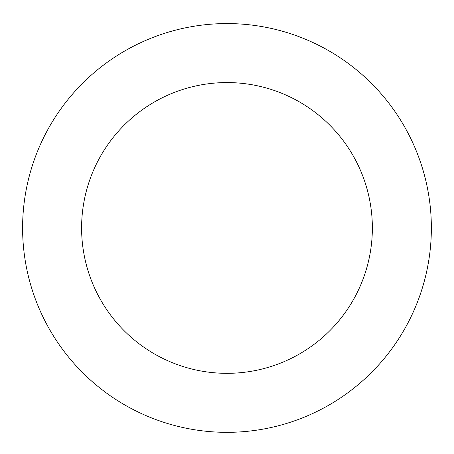 <?xml version="1.0" encoding="UTF-8"?>
<svg xmlns="http://www.w3.org/2000/svg" width="454" height="454" viewBox="0 0 454 454"><rect width="100%" height="100%" fill="white"/><g stroke="black" fill="none" stroke-linecap="round" stroke-linejoin="round"><path stroke-width="0.68" d="M350.477 65.104A204.379 204.379 0 0 0 24.198 202.427A204.379 204.379 0 0 0 306.263 416.329A204.379 204.379 0 0 0 350.477 65.104M314.826 112.11A145.382 145.382 0 0 0 82.736 209.793A145.382 145.382 0 0 0 283.375 361.946A145.382 145.382 0 0 0 314.826 112.11"/></g></svg>
